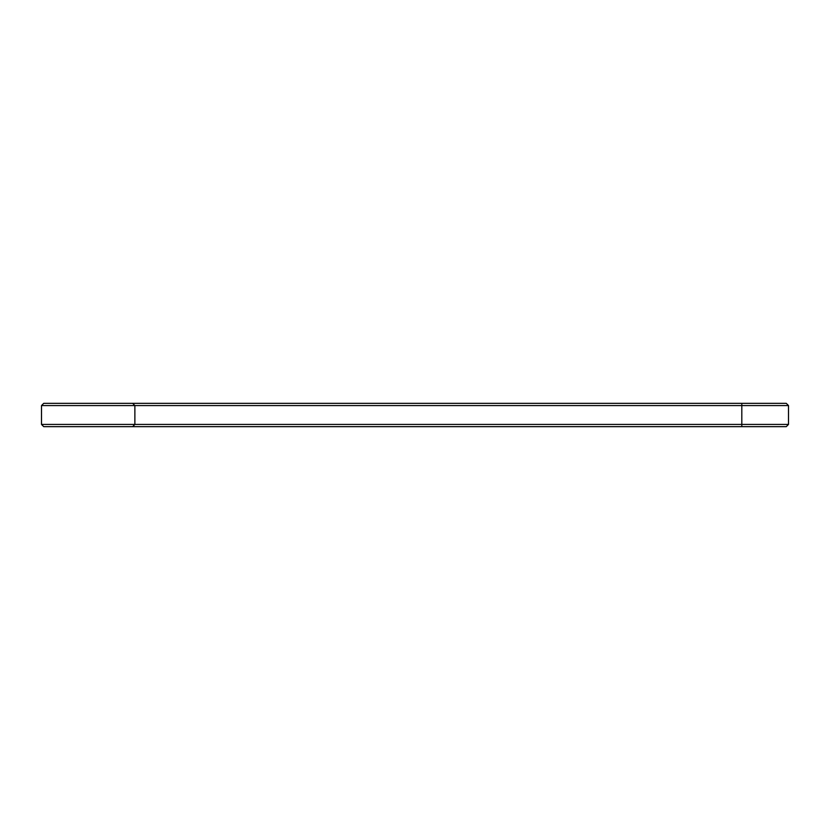 <?xml version="1.0" encoding="UTF-8"?>
<svg xmlns="http://www.w3.org/2000/svg" width="830" height="830" viewBox="0 0 830 830"><rect width="100%" height="100%" fill="white"/><g stroke="black" fill="none" stroke-linecap="round" stroke-linejoin="round"><path stroke-width="1.25" d="M788.5 424.431L741.813 424.431L741.813 426.672L786.259 426.672L788.5 424.431L788.5 405.569L786.259 403.328L43.741 403.328L41.5 405.569L41.5 424.431L43.741 426.672L132.634 426.672L134.875 424.431L41.5 424.431M788.5 405.569L134.875 405.569L132.634 403.328M741.813 403.328L741.813 424.431L134.875 424.431L134.875 405.569L41.5 405.569M134.875 424.431L132.634 426.672L741.813 426.672"/></g></svg>

